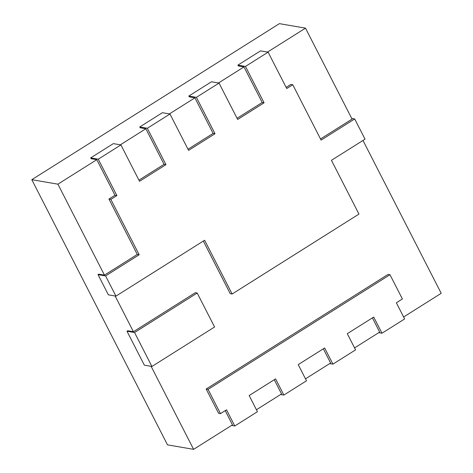 <?xml version="1.0" encoding="UTF-8"?>
<svg xmlns="http://www.w3.org/2000/svg" width="473" height="473" viewBox="0 0 473 473"><rect width="100%" height="100%" fill="white"/><g stroke="black" fill="none" stroke-linecap="round" stroke-linejoin="round"><path stroke-width="0.71" d="M232.137 294.005L204.626 240.243L115.932 296.139L105.591 275.93L139.18 254.758L110.842 199.381L116.878 195.574L98.266 159.194L120.911 144.921L139.523 181.307L165.946 164.651L147.328 128.272L169.973 114.005L188.591 150.384L215.014 133.735L196.396 97.349L219.04 83.082L237.659 119.462L264.076 102.812L245.463 66.433L268.108 52.16L286.721 88.54L292.763 84.732L321.102 140.114L354.691 118.942L365.032 139.157L331.443 160.323L358.954 214.086L232.137 294.005L230.245 293.68L203.325 241.064M105.591 275.93L98.023 274.63L98.774 274.151L104.45 275.126L137.288 254.433L108.95 199.056L114.986 195.248L96.788 159.679L91.112 158.703L90.698 157.893L113.343 143.621L120.911 144.921M138.938 180.154L164.054 164.326L145.85 128.757L140.174 127.781L139.76 126.971L162.405 112.698L169.973 114.005M320.511 138.967L352.048 119.095L305.505 28.144L267.547 52.065M286.135 87.393L290.871 84.407L292.763 84.732M237.068 118.315L262.184 102.487L243.985 66.912L238.309 65.936L237.895 65.126L260.54 50.859L268.108 52.16M188.006 149.237L213.122 133.41L194.917 97.834L189.241 96.859L188.828 96.049L211.472 81.776L219.04 83.082M96.788 159.679L57.907 184.174L104.45 275.126M57.907 184.174L31.803 179.687L167.495 444.857L193.605 449.35L232.48 424.849L225.207 410.635M151.129 366.339L193.605 449.35M133.41 331.721L127.734 330.745L126.983 331.218L134.551 332.519L151.922 366.474L214.576 326.991L197.2 293.035L195.308 292.71L133.41 331.721L115.134 296.003M145.85 128.757L120.349 144.827M194.917 97.834L169.417 113.904M243.985 66.912L218.479 82.982M208.061 389.368L220.471 413.621L218.579 413.296L206.169 389.043L388.091 274.393L389.983 274.718L208.061 389.368L206.169 389.043M403.629 316.993L441.197 293.313L362.974 140.451M305.505 28.144L279.395 23.65L31.803 179.687M354.561 347.915L379.677 332.087L372.405 317.874M305.499 378.838L330.615 363.01L323.337 348.796M256.431 409.76L281.547 393.926L274.275 379.718M220.471 413.621L226.514 409.813L234.785 425.984L257.43 411.711L249.159 395.546L275.576 378.897L283.853 395.061L306.498 380.789L298.226 364.624L324.644 347.974L332.915 364.139L355.566 349.872L347.288 333.702L373.711 317.052L381.983 333.223L404.628 318.95L396.356 302.779L402.393 298.971L389.983 274.718M329.693 363.589L332.915 364.139M280.625 394.506L283.853 395.061M231.563 425.428L234.785 425.984M378.761 332.667L381.983 333.223M151.922 366.474L144.354 365.174L126.983 331.218M134.551 332.519L197.2 293.035M147.328 128.272L139.76 126.971M165.946 164.651L164.054 164.326M98.266 159.194L90.698 157.893M116.878 195.574L114.986 195.248M110.842 199.381L108.95 199.056M139.18 254.758L137.288 254.433M115.932 296.139L108.364 294.839L98.023 274.63M354.691 118.942L351.705 118.427M245.463 66.433L237.895 65.126M264.076 102.812L262.184 102.487M196.396 97.349L188.828 96.049M215.014 133.735L213.122 133.41"/></g></svg>
